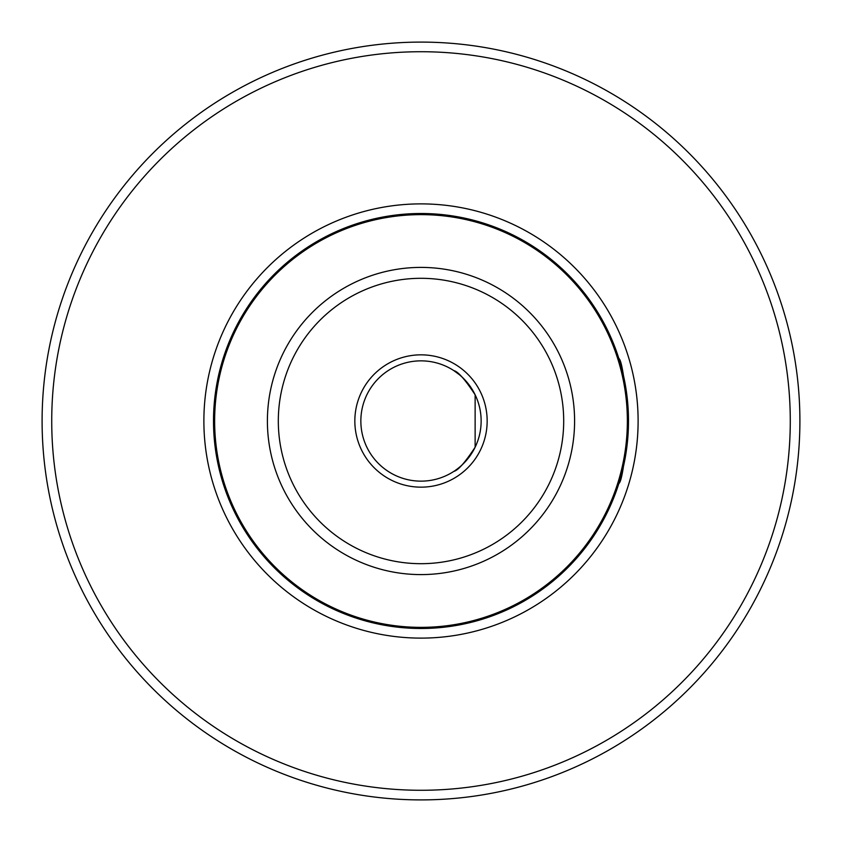 <?xml version="1.0" encoding="UTF-8"?>
<svg xmlns="http://www.w3.org/2000/svg" width="842" height="842" viewBox="0 0 842 842"><rect width="100%" height="100%" fill="white"/><g stroke="black" fill="none" stroke-linecap="round" stroke-linejoin="round"><path stroke-width="1.26" d="M459.343 374.658L453.859 370.627C458.101 371.596 465.194 379.647 475.13 394.782L475.13 447.218C465.194 462.342 458.101 470.404 453.859 471.373M472.972 390.73L469.247 385.089M469.078 384.868L464.479 379.447M463.416 378.363L461.163 376.237M481.14 421A60.14 60.14 0 0 1 390.93 473.088A60.14 60.14 0 0 1 390.93 368.912A60.14 60.14 0 0 1 481.14 421A60.14 60.14 0 0 1 390.93 473.088A60.14 60.14 0 0 1 390.93 368.912A60.14 60.14 0 0 1 481.14 421M625.153 458.101L623.396 466.71M620.954 476.404L620.144 479.266M618.849 483.529C621.764 481.75 624.974 460.911 628.49 421C624.974 381.1 621.764 360.26 618.849 358.471L618.849 358.471M628.079 407.917L628.49 420.063M628.49 421A207.49 207.49 0 0 1 317.255 600.693A207.49 207.49 0 0 1 317.255 241.307A207.49 207.49 0 0 1 628.49 421A207.49 207.49 0 0 1 317.255 600.693A207.49 207.49 0 0 1 317.255 241.307A207.49 207.49 0 0 1 628.49 421M790.28 421A369.28 369.28 0 0 1 236.36 740.802A369.28 369.28 0 0 1 236.36 101.198A369.28 369.28 0 0 1 790.28 421M799.9 421A378.9 378.9 0 0 1 231.55 749.138A378.9 378.9 0 0 1 231.55 92.862A378.9 378.9 0 0 1 799.9 421M487.16 421A66.16 66.16 0 0 1 387.92 478.298A66.16 66.16 0 0 1 387.92 363.702A66.16 66.16 0 0 1 487.16 421M203.88 421A217.12 217.12 0 0 0 529.555 609.029A217.12 217.12 0 0 0 529.555 232.971A217.12 217.12 0 0 0 203.88 421M627.364 421A206.364 206.364 0 0 1 317.813 599.714A206.364 206.364 0 0 1 317.813 242.285A206.364 206.364 0 0 1 627.364 421M574.591 421A153.591 153.591 0 0 1 344.199 554.015A153.591 153.591 0 0 1 344.199 287.985A153.591 153.591 0 0 1 574.591 421M563.698 421A142.698 142.698 0 0 1 349.651 544.574A142.698 142.698 0 0 1 349.651 297.426A142.698 142.698 0 0 1 563.698 421"/></g></svg>
